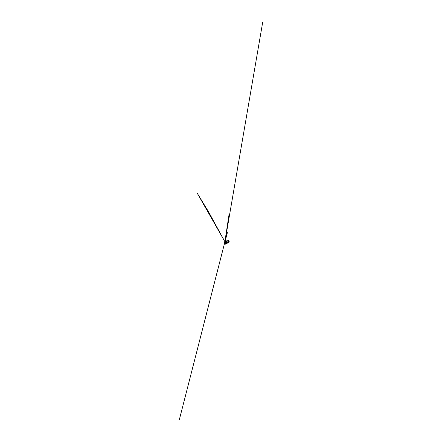 <?xml version="1.0" encoding="UTF-8"?>
<svg xmlns="http://www.w3.org/2000/svg" width="442" height="442" viewBox="0 0 442 442"><rect width="100%" height="100%" fill="white"/><g stroke="black" fill="none" stroke-linecap="round" stroke-linejoin="round"><path stroke-width="0.33" stroke-dasharray="2.21 1.66" d="M226.696 243.365L225.641 243.785L225.398 242.575L225.514 241.868L226.42 241.26L226.763 241.752M225.514 243.415L225.072 243.304L225.707 241.934L226.613 241.343M225.287 243.476L225.774 243.78L226.757 243.338L226.647 241.398L225.669 242.15L225.68 243.675L226.862 243.128L226.652 241.393L225.669 242.15L225.68 243.68L226.829 243.139L226.652 241.431L225.696 242.133L225.696 243.658L226.785 243.128L226.608 241.415L225.63 242.133L225.658 243.752L226.818 243.117L226.707 241.398L225.713 241.956L225.658 241.404L226.022 241.431L225.31 242.05L225.293 243.393M225.199 243.172L225.409 242.658L225.729 243.227L225.282 243.067L225.812 242.349L225.602 242.945L225.354 242.531M226.293 241.393L226.635 243.106L225.547 243.647L226.84 243.155L226.608 241.415L225.652 242.122L225.796 243.63M226.426 243.315L226.536 243.619L226.426 243.315M226.978 241.929L227.055 242.536M226.95 241.907L227.315 243.034L227.21 242.315M225.105 242.724L225.387 241.592L225.729 241.619L225.254 242.034L225.287 243.702M225.166 241.343L225.553 241.393L225.039 241.47L225.37 241.978L225.602 241.409L225.188 241.288L225.735 241.547L225 241.713L225.31 242.05L225.939 241.387M225.812 242.349L225.702 242.934L225.89 242.376L225.696 242.835L226.26 242.509L226.122 243.039L226.542 243.177L226.066 243.304L226.033 242.023L226.492 241.724L226.569 243.117L226.006 243.36M225.536 243.398L225.536 242.061L226.475 241.387L226.652 243.205L225.564 243.614L225.597 241.989L226.547 241.431L226.591 243.199L225.564 243.614L225.586 241.995L226.503 241.398L225.359 241.785L225.26 243.398L225.221 242.752L225.912 242.133L225.669 242.393L225.16 242.067L225.42 241.89L225.304 242.354M226.011 241.426L226.265 241.647L226.16 241.343M225.453 243.619L225.735 243.691L225.807 242.885L225.912 243.293L225.658 243.001M225.912 242.719L226.409 243.117L226.249 241.597L225.282 241.216L226.265 241.459M226.271 241.57L225.674 242.117L225.691 243.68L225.685 242.166L226.729 241.365M226.652 242.476L226.376 243.36M226.624 241.984L226.801 242.42M225.177 243.166L225.575 242.945L225.138 242.791L225.492 243.045M225.796 242.481L225.343 242.813L225.812 242.387L225.796 242.923M225.525 242.73L225.829 242.918M225.276 242.719L225.315 243.216L225.177 242.542L225.508 243.028L225.53 242.658M225.365 243.216L225.735 243.244L225.403 242.873L225.232 243.177M226.702 243.409L225.619 243.669L225.619 242.144L226.608 241.36L226.713 243.327L225.188 243.641M225.486 243.514L226.785 243.277M226.37 243.36L225.409 243.575M225.392 244.139L225.37 243.592M225.945 241.713L225.453 241.603L226.475 240.901M226.298 241.188L225.359 241.807L225.569 241.448L225.193 241.354L225.735 241.547M225.442 242.465L225.16 243.1L225.221 241.713L225.597 241.332M225.216 243.387L225.105 241.945L225.746 242.415L225.895 242.072L225.58 242.249L225.746 243.664L225.669 242.111L226.608 241.437L226.768 243.133L226.685 241.465L225.768 242.249M225.702 243.763L225.63 242.139L225.674 243.713L226.829 243.139L226.724 241.448L226.713 243.349L225.674 243.647L225.663 242.105L226.608 241.442L226.746 243.133L225.713 243.691L226.702 243.249L226.669 241.487M225.939 241.409L225.249 242.017L225.227 243.393M226.337 242.503L226.31 241.785M226.293 241.21L226.409 242.978L225.293 243.68M225.155 241.349L225.359 241.824L225.685 241.404M225.359 241.785L225.845 241.94L225.337 241.42L225.519 242.42M225.497 242.111L226.624 241.442L226.674 243.222L225.647 243.636L225.674 242.017L226.624 241.442L226.674 243.222L225.658 243.675L225.641 242.382M225.807 242.426L225.37 241.885L225.343 242.437L225.785 242.625M225.547 242.63L225.547 243.111M225.31 243.133L225.453 242.675L225.608 243.045L226.199 242.951L225.752 243.293M226.519 241.862L225.227 241.763L225.133 243.144M226.055 241.873L226.332 241.956M225.398 243.056L225.796 243.216M225.287 242.691L225.442 243.244M225.884 243.293L225.398 243.166L225.658 242.851L225.21 243.039L225.403 242.719L225.481 243.172M225.553 242.669L225.707 242.962L225.216 242.951M225.459 243.15L225.508 242.559L225.779 242.735M225.884 242.989L225.354 242.763L225.21 243.089L225.31 242.752M225.343 243.161L225.635 243.332L225.542 241.907L225.613 243.271L224.757 243.001L225.542 242.702L225.807 243.266M225.409 241.791L226.718 241.448L225.696 242.133L225.718 243.724L226.845 243.106M227.105 242.382L227.066 241.89L227.105 242.382M227.337 243.161L227.238 242.365M227.122 242.973L227.497 243.161L229.022 242.255L228.497 240.349L227.304 241.1L227.188 242.061M228.641 240.288L227.304 241.072L227.221 242.409L226.873 242.034M228.939 241.542L229.221 241.52M229.155 241.763L228.602 241.885M227.105 241.868L227.243 242.299M228.735 240.896L228.768 241.398M227.205 241.984L227.238 241.061L228.409 240.31L227.243 241.05L228.398 240.31M227.138 242.233L227.182 241.36M227.321 243.028L228.989 242.238L228.669 240.382L227.149 241.349M227.287 243.017L227.26 242.288M227.381 243.078L228.934 242.266L228.536 240.36L227.188 241.321L227.332 242.995L228.95 242.271L228.564 240.382M228.536 240.382L227.205 241.332L227.365 243.061M228.464 240.36L227.243 241.128L227.21 241.912M228.95 242.271L228.608 240.426M227.298 241.155L228.486 240.393L227.21 241.326L227.376 243.056L227.293 241.144M228.923 242.271L228.641 240.442M227.448 243.001L228.84 242.31L228.486 240.465L227.287 241.216L227.238 242.929L228.625 242.216L228.337 240.365L227.055 241.194L227.238 242.929M226.089 243.31L226.006 242.012L226.47 241.73L226.531 243.034L226.061 243.304L226.006 242.012L226.442 241.708L226.531 243.034L225.95 243.277L225.928 241.984L226.359 241.675L226.442 243.012L225.956 243.255L225.928 241.984L226.359 241.675L226.442 243.012L225.934 243.271L225.906 241.978L226.337 241.663L226.415 243.001L226.359 241.68L225.995 241.768M225.895 242.072L225.558 241.962L226.171 241.592M225.42 242.365L225.111 242.194L225.945 242.012L225.829 242.542M225.414 242.42L225.006 242.039L225.752 242.271M226.564 243.188L226.486 241.746L225.95 241.934L226.232 241.675M225.613 242.675L225.702 242.161L225.094 242.205L225.619 242.465M225.862 243.288L225.514 242.625L226.707 243.155M225.155 242.034L226.26 242.514M225.895 242.244L225.47 241.956L225.917 241.735M225.74 242.155L225.774 242.791L225.812 242.105M225.735 242.365L225.149 242.177L225.674 242.21M225.177 242.542L225.597 242.492M225.354 242.078L225.785 242.382M225.807 243.034L225.713 243.443L225.298 243.288L225.906 243.398M225.304 243.343L225.757 243.415M225.392 242.664L225.525 243.199M225.171 242.995L225.84 243.078M225.845 242.277L225.796 241.94L225.166 242.437L224.779 242.111L225.188 242.592L224.768 242.349L225.138 242.465L225.232 242.006L224.862 241.951L225.525 241.984L225.613 243.216M226.028 243.371L225.823 242.995M225.818 242.393L226.442 242.315L226.392 243.117L226.746 243.133L225.232 242.741L225.365 243.15M225.127 243.139L225.757 242.94L225.503 242.465L225.945 242.752L225.326 243.061L225.663 242.702M224.868 242.956L225.845 243.321M225.895 243.271L225.757 242.934L225.829 243.398M226.1 243.194L225.376 243.177L225.801 242.918M226.376 243.078L226.481 241.746L225.906 241.984L225.879 243.227L225.856 242.708L226.221 242.84M225.21 243.144L225.812 243.476M225.177 242.951L224.713 242.813L224.768 242.349M225.287 242.857L225.608 242.995L225.26 242.896M225.265 243.144L225.829 242.84M225.724 242.835L225.343 242.675L225.696 242.835L225.216 243.15M225.724 243.056L224.74 242.73L225.829 242.52M225.365 243.056L225.74 243.094M225.332 243.194L225.757 243.647M225.674 242.768L225.315 242.901L225.652 242.907M225.459 242.802L225.304 243.233L225.381 242.84L225.74 243.034L225.403 242.879M225.332 242.857L226.359 242.995L225.74 243.194M225.354 242.647L225.083 242.835L225.365 242.862M225.282 243.271L225.763 243.365M224.995 242.735L225.691 242.349L225.95 242.752L225.028 242.172L225.039 241.757L224.757 242.487L225.199 242.57L224.823 242.547L224.845 241.923L225.238 242.531L225.16 242.067M225.862 242.481L226.249 242.78M226.039 242.951L225.348 242.277L225.713 242.282M225.663 242.443L225.978 242.023L225.763 242.481M224.912 242.923L225.144 242.564L225.564 242.763M225.536 242.619L225.879 242.465M225.851 242.724L225.254 242.575M225.398 242.741L225.768 242.857L225.939 242.431L225.674 242.918L225.381 242.702L225.757 242.851L225.945 242.437L225.028 242.172M225.144 242.564L225.597 242.934L225.348 242.492M225.619 242.912L225.061 242.818L225.348 242.63M225.547 242.592L225.293 242.813L225.602 242.945L225.879 242.636M225.409 242.487L226.26 242.807M225.884 242.117L225.216 241.885M224.89 241.559L225.116 241.995M224.834 241.597L225.315 241.835L225.088 242.039M225.315 241.962L224.901 241.824M225.1 241.956L225.746 242.393M224.829 241.879L225.774 242.426M225.873 242.105L225.205 241.879M225.906 242.365L225.105 241.945M226.26 242.481L225.796 242.122M225.884 242.139L225.238 241.907M224.729 242.984L224.685 242.437L225.21 242.343M224.74 243.028L225.785 243.581M225.702 241.431L226.039 241.525M224.807 242.995L225.597 243.238M225.453 241.686L225.818 241.785L225.702 242.255L225.359 241.824L225.752 241.586M225.221 242.332L224.663 242.525L224.685 241.868M225.182 242.57L224.823 242.431L225 241.713M225.276 241.862L225.05 241.641L225.216 242.277L225.138 241.68L225.508 241.619M225.978 243.293L226.63 243.216M225.995 241.459L226.464 241.487M224.774 242.934L224.823 242.431M225.569 243.166L224.707 242.929L225.033 241.442M225.503 241.78L224.873 241.746L224.746 242.592L224.879 241.719M225.879 243.443L225.768 242.94M225.989 243.376L225.702 243.343M225.84 241.929L226.227 241.525L225.879 241.94L226.426 242.327L225.89 241.708M226.282 241.608L225.862 241.995L226.166 242.094M225.155 241.338L226.216 241.465M225.934 241.741L225.724 242.133L225.735 241.398L225.403 241.487M225.431 243.166L226.116 243.371M224.917 241.492L225.321 241.603M225.227 241.271L225.597 241.404M225.768 241.498L226.116 241.63L225.823 241.796M225.961 241.531L225.431 241.619L226.061 241.614M224.89 242.984L225.602 242.664M225.249 241.288L226.155 241.47M225.243 242.1L225.812 242.183M225.37 241.42L225.796 241.57M225.249 242.056L225.718 242.139L225.856 241.669M225.365 241.581L225.74 241.614L225.287 241.288M225.674 241.791L224.774 241.73L225.685 242.034M224.834 242.559L224.707 241.912L224.674 242.42M224.724 241.873L225.05 241.63L224.724 241.868M225.254 241.641L224.856 241.89L225.216 241.63L225.111 242.194M225.271 243.139L225.287 241.675M225.094 241.647L225.519 241.818L224.989 241.94M224.956 241.586L225.53 241.409M224.812 241.857L225.21 241.564M224.796 241.901L225.232 242.271L224.801 242.089M225.553 241.393L225.188 241.255L225.575 241.652L225.332 241.873M225.166 241.503L224.939 241.669L225.343 241.824L225.685 241.365M224.79 241.846L225.205 242.26L224.796 242.133M225.205 242.26L224.757 242.139L225.188 242.31L224.751 242.619M225.381 242.128L224.967 241.989L225.321 242.398M224.895 242.929L225.315 242.84M224.939 241.669L225.63 242.061M224.768 242.15L224.751 241.813L225.133 242.216M225.475 241.84L225.16 241.818M225.746 242.78L225.398 242.713L225.729 242.862M225.088 241.564L225.37 241.547M225.017 241.57L225.348 241.592M225.381 242.636L225.011 242.873M225.166 242.774L225.05 243.128M224.923 241.84L225.238 242.012M225.077 241.818L225.608 241.934L225.608 242.338L225.536 241.901M225.348 242.15L224.961 242.023M225.431 242.443L224.928 242.21M224.928 242.304L225.21 242.249L224.84 242.128M225.337 242.144L225.011 241.984M225.254 241.873L224.856 241.967L225.293 242.072M225.221 242.487L225.232 242.006M225.166 242.277L224.845 242.061L225.188 242.238M225 241.785L225.481 241.796M225.343 242.1L225.243 242.547L225.232 242.083L225.939 242.233M225.31 242.039L225.718 241.934L225.26 241.752M225 241.824L225.348 242.006M225.205 242.503L225.21 242.122M225.061 241.768L225.707 241.934L225.343 242.072M225.061 241.752L225.519 241.807M225.475 241.78L225.094 241.724M226.177 242.647L225.171 242.879M225.818 241.669L226.177 241.824M225.398 242.862L225.779 242.967L225.497 243.117M225.895 242.155L226.42 242.117M225.873 241.691L226.199 241.835M225.348 242.056L225.691 242.172L225.354 242.034M225.862 242.675L225.685 242.387L226.227 242.559M226.083 241.608L225.768 241.454M226.21 242.586L225.856 242.459M225.945 243.001L226.348 243.089M225.354 242.962L225.713 243.061M225.448 241.719L225.79 241.846M225.868 241.431L226.216 241.564M225.868 241.476L226.216 241.608M226.193 241.625L225.84 241.509M226.199 241.652L225.812 241.509M226.022 242.564L226.403 242.713M226.431 241.962L226.089 241.835L226.442 242.05M226.453 242.387L226.077 242.277L226.426 242.415M226.271 242.835L226.26 242.553M226.105 242.271L226.464 242.481M226.089 241.835L226.415 241.973M225.856 242.73L226.188 242.84M225.851 242.398L225.519 242.299M226.193 241.945L225.873 241.989M226.31 242.15L225.989 242.039L226.315 242.177M225.934 243.1L226.265 243.133M226.437 242.067L226.1 241.923M226.221 242.824L225.702 242.647M226.193 242.989L225.685 242.835L226.205 242.945M226.05 241.702L226.365 241.818M226.022 241.719L226.337 241.84M226.028 241.89L226.343 242.006M226.199 242.078L225.879 241.967M225.851 241.851L226.16 241.962M226.315 242.227L225.995 242.117M226.409 242.896L226.077 242.796M226.044 242.625L226.37 242.73M226.044 242.813L226.376 242.912M226.083 243.067L226.597 243.111M225.514 243.293L225.122 243.199M225.481 242.802L225.464 243.094M227.188 242.332L227.293 243.039M227.304 241.072L227.1 241.349L227.254 241.05M227.155 241.962L227.105 241.354L227.149 241.962M226.995 242.078L227.022 242.454M227.127 242.067L227.155 242.443M227.194 242.034L227.221 242.409M225.017 243.122L225.066 242.802M225.602 243.514L225.862 243.409L225.431 242.929M225.707 243.244L225.31 242.912L225.757 242.929M225.735 243.382L225.376 243.255M225.459 242.746L225.243 242.376L225.691 242.354M225.691 241.713L224.879 241.487M226.193 241.592L226.232 242.807M226.033 243.216L225.713 243.017M225.74 241.907L225.249 241.774M224.95 241.686L224.818 242.454M224.785 242.426L225.193 242.581M225.431 241.835L225 241.691L225.205 241.978M224.757 242.139L224.757 241.691M225.144 242.862L225.53 242.978M225.321 242.012L224.95 241.885M225.232 242.067L224.862 241.945M225.216 242.045L224.818 241.912M225.525 241.862L225.122 241.719L225.525 241.851M226.531 243.072L226.138 243.288M226.094 243.299L226.536 243.1L226.492 241.724M226.1 243.282L225.906 241.984M226.022 242.028L226.083 243.266M225.917 242.111L226.238 242.222M225.829 242.619L226.199 242.752M225.542 243.31L225.199 243.249M226.984 241.918L227.028 242.525M227.232 242.387L227.199 242.006M225.083 243.255L225.359 243.106M225.68 242.929L225.348 242.829M225.696 243.393L225.343 243.315M225.68 243.431L225.326 243.343M224.823 242.536L224.851 241.923M225.077 241.437L224.774 242.597M224.796 242.083L225.232 242.266M225.061 241.454L225.536 241.398M225.387 241.907L225.691 242.094M225.238 242.1L224.868 241.978M225.729 241.973L225.381 241.868M226.144 241.851L225.774 241.713M226.171 242.802L225.785 242.686M226.343 243.061L226.006 242.967"/><path stroke-width="0.66" d="M227.028 242.525L226.696 243.365M225.47 243.249L225.403 243.57L226.354 242.94L226.293 241.393L226.006 241.437M226.586 241.332L226.763 241.752M225.188 243.641L225.177 243.166M226.459 242.371L226.409 243.608L225.254 244.111L225.066 243.614M225.597 241.332L226.387 240.84L226.702 243.465L225.392 244.139M226.63 242.426L227.066 242.431M226.437 241.763L227.061 242.321M226.602 241.929L226.95 241.907M226.569 240.951L227.205 242.978L229.299 241.896L228.613 241.962M225.287 243.702L226.426 242.973L226.298 241.188M225.939 241.387L226.343 241.282L226.409 242.967L225.321 243.697L225.199 243.172M225.227 243.393L225.321 243.675L226.392 242.973L226.315 241.244L225.939 241.409M225.293 243.68L225.343 243.222M226.017 241.426L226.293 241.21M226.873 242.509L226.702 243.409M226.586 241.304L226.823 241.752M226.84 242.023L226.851 242.354M228.917 241.73L228.602 241.885L228.243 240.282L226.984 241.205L227.122 242.973L226.984 241.222L226.868 242.089M228.884 242.255L227.321 243.045M228.757 241.807L229.1 241.459L229.299 241.896M229.061 242.238L227.337 243.161M228.641 240.288L228.939 241.542M229.1 241.459L229.089 241.802M228.625 240.912L228.834 241.315M228.658 240.912L228.464 240.36M228.691 240.873L228.763 241.277M225.227 241.216L225.829 241.907L225.227 241.216L224.939 241.652M226.216 243.15L226.166 241.442M225.492 242.967L224.729 242.984M225.343 242.697L225.321 243.111L224.873 242.741L225.155 242.862L225.387 242.067L225.343 242.697M225.216 242.338L224.663 242.531L225.072 242.238L225.088 241.57L224.658 242.52L224.691 241.857L225.111 241.559L225.238 242.293M224.713 242.636L179.281 419.9L224.718 242.564L225.199 242.321M224.746 242.713L224.53 243.304L224.79 242.923M226.182 241.503L226.166 243.012M226.243 241.52L225.304 241.271M225.995 243.282L225.663 242.995L226.077 243.238M225.376 243.15L225.613 243.459M226.077 243.106L225.735 243.006M225.442 243.161L225.735 243.244M225.381 243.155L225.729 243.393M224.774 242.984L225.608 243.293M225.293 241.288L225.265 241.68M224.768 242.94L224.823 242.448M224.685 242.454L225.022 241.647L224.674 242.431M225.033 241.63L225.055 242.188L225.066 241.636L224.724 241.873M225.713 242.15L225.315 241.724M225.26 241.763L225.713 241.956M225.182 241.255L224.879 241.487M225.232 242.094L225.845 242.188L225.84 241.879M224.928 242.978L225.315 243.083L225.105 242.813M227.238 243.017L228.785 242.553L228.928 242.006M228.647 242.177L228.774 242.465M228.962 242.216L228.862 242.608M228.785 242.553L227.426 243.155M227.42 243.067L227.122 242.973M228.553 242.354L227.205 242.978M228.497 240.984L228.647 240.376M228.575 240.42L228.249 240.271L226.984 241.205M228.641 241.868L228.564 241.404M226.028 243.089L225.199 242.73M225.216 242.343L224.751 242.619M225.287 242.542L226.271 242.802M224.685 241.868L225.094 241.559M225.243 241.183L226.166 241.492M224.702 241.879L224.674 242.42M227.055 241.05L228.392 240.304M224.95 241.691L262.719 22.1L224.95 241.697M224.818 242.454L224.746 242.873M224.879 241.719L228.945 215.166L224.884 241.713L208.58 211.845L197.325 193.364L224.895 241.708M225.304 241.564L225.928 240.304L225.304 241.547M225.033 241.442L227.381 232.647L225.077 241.437"/></g></svg>
